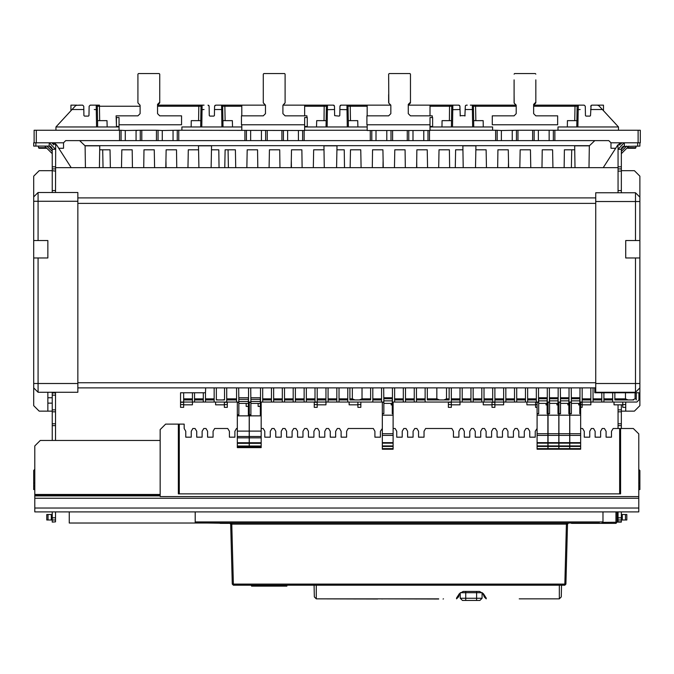 <?xml version="1.0" encoding="UTF-8"?>
<svg xmlns="http://www.w3.org/2000/svg" width="674" height="674" viewBox="0 0 674 674"><rect width="100%" height="100%" fill="white"/><g stroke="black" fill="none" stroke-linecap="round" stroke-linejoin="round"><path stroke-width="1.01" d="M248.369 402.412L249.186 402.412L249.186 415.85L238.882 415.85L238.882 403.389L248.369 403.389L248.369 406.43L246.187 406.43L246.187 403.389M238.882 403.389L238.882 399.32L248.369 399.32L248.369 403.389M249.186 415.85L249.186 431.082L237.299 431.082L237.299 414.771L238.882 414.771M237.299 447.106L249.186 447.106L249.186 447.654L237.299 447.654L237.299 431.082M237.299 442.751L249.186 442.751L249.186 443.29L237.299 443.29M237.299 446.019L249.186 446.019L249.186 447.106M537.111 446.449L537.111 435.387L547.903 435.387L547.903 446.449L537.111 446.449L537.111 449.179L547.903 449.179L547.903 446.449M547.903 435.387L547.903 433.753L537.111 433.753L537.111 413.735L538.694 413.735L538.694 397.719L547.086 397.719L547.086 413.735L547.903 413.735L547.903 402.302L547.086 402.302M393.094 433.753L382.301 433.753L382.301 435.387L393.094 435.387L393.094 415.192L382.301 415.192L382.301 413.735L383.877 413.735L383.877 398.722L392.276 398.722L392.276 413.735L393.094 413.735L392.276 413.575M392.276 404.914L391.181 404.914L391.181 403.389M393.094 435.387L393.094 446.449L382.301 446.449L382.301 435.387M393.094 446.449L393.094 449.179L382.301 449.179L382.301 446.449M55.664 143.95L55.504 192.537M55.504 521.802L52.235 522.123L55.504 521.802L55.504 511.878M55.504 392.268L55.504 440.467M52.235 514.498L46.784 514.498L46.784 519.949L52.235 519.949L52.235 517.767L55.504 517.767M77.855 202.057L77.855 192.537L38.064 192.537L33.7 196.901L33.7 176.184L39.151 170.733L52.235 170.733L52.235 149.333L49.135 146.073L50.348 146.368L49.135 146.073L49.312 142.804L55.504 149.333L52.235 149.333M55.504 411.789L52.235 411.789L52.235 403.162L47.871 403.17L47.871 392.268M52.235 440.467L52.235 423.752L55.504 423.752M618.058 192.756L618.058 166.781L621.327 166.781L621.327 171.137L618.058 171.137M618.075 148.861L617.873 144.834M621.327 511.878L621.327 522.123L618.058 522.123L618.058 511.878M618.058 428.479L618.058 404.804M618.058 392.816L618.058 392.268M618.058 519.949L626.778 519.949L626.778 514.498L621.327 514.498M160.168 440.467L40.238 440.467L34.787 445.918L34.787 511.878L638.775 511.878L638.775 433.93L633.324 428.479L613.155 428.479L611.52 431.309L611.52 437.199L606.069 437.199L606.069 431.309L604.426 428.479L602.253 428.479L600.618 431.309L600.618 437.199L595.167 437.199L595.167 431.309L593.524 428.479L591.351 428.479L589.716 431.309L589.716 437.199L584.265 437.199L584.265 431.309L582.622 428.479L580.609 428.479M618.058 409.902L621.327 409.902L621.327 425.639L618.058 425.639M34.787 489.594L33.7 489.594L33.7 486.325L34.787 486.325M638.775 486.325L639.862 486.325L639.862 483.056L638.775 483.056M33.7 486.325L33.7 470.41L34.787 469.315M582.9 523.395L600.509 523.395M220.128 523.395L228.309 523.395M639.862 489.594L639.862 486.325L639.862 489.594L638.775 489.594M611.411 523.395L615.985 523.395L617.081 522.299L615.985 522.299L615.985 523.395L571.451 523.395M52.235 392.268L52.235 403.162M35.882 142.795L35.882 146.064L33.7 146.064L33.7 142.795L63.491 142.795L63.491 148.246L58.773 148.246L56.902 145.314L52.311 142.795L56.574 144.851M603.272 167.7L615.665 148.246L610.947 148.246L610.947 142.795L640.3 142.795L640.3 130.259L640.3 142.795L640.3 130.259L517.952 130.259L517.952 140.613L495.651 140.613L495.651 130.259L501.405 130.47L501.405 140.613M517.952 130.259L501.405 130.47M599.026 105.852L597.45 105.178L591.764 105.178L603.508 105.178L603.508 110.721M580.171 105.178L578.149 105.178L580.171 105.178M577.635 105.178L577.18 105.178L577.635 105.178M474.968 105.178L486.165 105.178M473.805 105.178L472.921 105.178L473.805 105.178M472.407 105.178L470.385 105.178L472.407 105.178M492.576 130.259L492.576 126.982L430.054 126.982L430.054 130.47L367.195 130.47L367.195 126.982L304.673 126.982L304.673 130.47L178.787 130.259L178.787 140.613L156.486 140.613L156.486 130.259L162.24 130.47L162.24 140.613M554.913 130.259L554.913 140.613L532.612 140.613L532.612 130.259M121.067 140.613L119.525 140.613L119.525 130.259L125.28 130.47L125.28 140.613L121.067 140.613L121.067 130.259M125.28 130.47L141.826 130.259L141.826 140.613L125.28 140.613M267.199 130.47L267.199 140.613L244.898 140.613L244.898 130.47M304.159 130.47L304.159 140.613L281.858 140.613L281.858 130.47M392.58 130.47L392.58 140.613L370.279 140.613L370.279 130.47M429.54 130.47L429.54 140.613L407.231 140.613L407.231 130.47M360.792 105.178L349.755 105.178M348.433 105.178L347.54 105.178L348.433 105.178M347.034 105.178L345.012 105.178L347.034 105.178M367.195 115.861L367.195 105.178L346.95 105.178L348.028 106.248L346.942 105.178L347.304 126.982M451.42 126.982L451.782 106.248L430.054 106.273L430.054 105.178L408.301 105.178L410.483 102.777L410.483 74.106L409.935 73.567L389.218 73.567L388.679 74.106L388.805 103.122M241.823 115.861L241.823 105.178L224.383 105.178M223.06 105.178L222.167 105.178L223.06 105.178M221.653 105.178L219.64 105.178L221.653 105.178M316.561 126.982L316.67 120.663L326.157 120.663L326.41 106.248L326.048 126.982L326.41 106.248L304.673 106.273L304.673 105.178L282.97 105.178L285.102 102.777L285.102 74.106L284.563 73.567L263.846 73.567L263.298 74.106L263.298 102.777L265.48 105.178L221.569 105.178L222.656 106.248L221.578 105.178L215.638 105.178L214.551 106.248L214.989 105.397M162.24 130.47L178.787 130.259M34.138 142.795L34.138 130.259L119.525 130.259M639.862 142.795L639.862 146.064L622.944 146.511L624.427 146.073L621.327 149.333L621.327 166.781M633.653 399.901L614.84 399.901L614.84 392.816L635.11 392.816L635.11 398.814L636.264 398.814M622.751 402.083L622.751 404.602L625.691 404.602L625.691 402.083M639.862 257.957L639.862 240.508L625.691 240.508L625.691 257.957L639.862 257.957L639.862 405.681L634.411 411.132L625.691 411.132L625.691 407.315L622.751 407.315L622.751 404.602M580.609 433.753L569.816 433.753L569.816 435.387L580.609 435.387L580.609 415.192L569.816 415.192L569.816 413.735L571.4 413.735L571.4 398.722L579.792 398.722L579.792 413.735L580.609 413.735L579.792 413.575M579.792 404.914L578.705 404.914L578.705 403.389M580.609 435.387L580.609 446.449L569.816 446.449L569.816 435.387M580.609 446.449L580.609 449.179L569.816 449.179L569.816 446.449M580.609 407.315L582.134 407.315L582.134 387.904L547.246 387.904L547.246 402.083L549.428 402.083L549.428 387.904M537.111 407.315L535.586 407.315L535.586 402.285L538.526 402.302L538.526 387.904L536.344 387.904L536.344 402.083L538.694 402.083M548.013 446.449L548.013 435.387L558.805 435.387L558.805 446.449L548.013 446.449L548.013 449.179L558.805 449.179L558.805 446.449M558.805 435.387L558.805 433.753L548.013 433.753L548.013 413.735L549.596 413.735L549.596 397.719L557.988 397.719L557.988 413.735L558.805 413.735L558.805 402.302L557.988 402.302M569.707 433.753L558.914 433.753L558.914 435.387L569.707 435.387L569.707 415.192L558.914 415.192L558.914 413.735L560.498 413.735L560.498 398.722L568.89 398.722L568.89 413.735L569.707 413.735L568.89 413.575M568.89 404.914L567.803 404.914L567.803 403.389M569.707 435.387L569.707 446.449L558.914 446.449L558.914 435.387M569.707 446.449L569.707 449.179L558.914 449.179L558.914 446.449M557.988 404.914L556.901 404.914L556.901 403.389M494.918 402.285L491.978 402.285L491.978 407.315L494.918 407.315L494.918 387.904L492.736 387.904L492.736 402.083L503.638 402.083L503.638 404.804L494.918 404.804M227.273 404.602L227.273 402.285L224.324 402.285L224.324 404.602L227.273 404.602L227.273 407.315L224.324 407.315L224.324 404.602M38.064 192.537L38.064 201.265L77.855 201.265L77.855 392.268L38.064 392.268L38.064 257.957L47.871 257.957L47.871 240.508L33.7 240.508L33.7 257.957L38.064 257.957M33.7 176.184L33.7 240.508M33.7 257.957L33.7 387.904L33.7 383.548L77.855 383.548L77.855 384.525M260.358 402.412L261.175 402.412L261.175 415.85L250.871 415.85L250.871 403.389L260.358 403.389L260.358 406.43L258.176 406.43L258.176 403.389M250.871 403.389L250.871 399.32L260.358 399.32L260.358 403.389M261.175 415.85L261.175 431.082L249.296 431.082L249.296 414.771L250.871 414.771M249.296 447.106L261.175 447.106L261.175 447.654L249.296 447.654L249.296 431.082M249.296 442.751L261.175 442.751L261.175 443.29L249.296 443.29M249.296 446.019L261.175 446.019L261.175 447.106M317.21 402.285L314.269 402.285L314.269 407.315L317.21 407.315L317.21 387.904L77.855 387.904L77.855 388.991M360.817 402.083L360.817 407.315L357.877 407.315L357.877 402.083M451.31 402.285L448.37 402.285L448.37 407.315L451.31 407.315L451.31 387.904L449.128 387.904L449.128 399.901L427.324 399.901L427.324 387.904L425.142 387.904L425.142 402.083L460.03 402.083L460.03 404.804L451.31 404.804M491.978 404.804L483.25 404.804L483.25 402.083M357.877 404.804L349.157 404.804L349.157 402.083M425.142 387.904L325.938 387.904L325.938 404.804L317.21 404.804M183.657 402.285L180.556 402.285L180.556 407.315L183.657 407.315L183.657 392.816L180.556 392.816L180.556 402.083L192.385 402.083L192.385 404.804L183.657 404.804M224.324 404.804L215.604 404.804L215.604 402.083M625.691 407.315L625.691 404.602M535.586 404.804L526.866 404.804L526.866 402.083M595.706 387.904L590.862 387.904L590.828 404.804L582.134 404.804M639.862 383.548L635.506 383.548L635.506 392.268L595.706 392.268L595.706 192.756L635.506 192.756L639.862 197.12L639.862 201.484L635.506 201.484L635.506 192.756M622.751 404.804L614.056 404.804L614.056 402.083M635.397 148.246L627.764 148.246L635.397 148.246L635.936 147.699L627.317 147.699M204.045 105.178L198.847 105.178L202.116 105.178L201.029 106.248L198.847 106.273L198.847 105.178L157.548 105.178L159.73 102.768L159.73 74.106L159.182 73.559L138.473 73.559L137.926 74.106L137.926 102.768L140.108 105.405L140.108 113.679L137.926 115.861L116.122 115.861L116.45 124.8M98.842 105.178L96.239 105.178M97.679 105.178L96.786 105.178L97.679 105.178M96.281 105.178L94.259 105.178L96.281 105.178M70.93 110.721L70.93 105.178L76.988 105.178L75.412 105.852M46.675 148.246L39.041 148.246L46.784 148.229M345.391 523.032L566.463 523.032L567.5 524.094L566.413 524.094L564.837 585.175L233.339 585.175L233.339 584.114L232.252 584.114L233.339 585.175M559.361 585.175L559.361 598.807L519.233 598.807M438.715 598.807L316.241 598.807L316.241 585.175M438.715 598.992L377.667 598.807M377.667 598.992L316.241 598.807L314.37 596.937L314.059 585.175L314.37 596.937L316.241 598.807M547.086 404.914L545.999 404.914L545.999 403.389M618.496 130.259L618.462 126.982L577.879 126.982L578.25 105.178L577.155 106.248L576.792 126.982L577.155 106.248L574.973 106.273L574.973 105.178L578.241 105.178L533.673 105.178L535.855 102.777L535.855 94.554M449.364 120.663L449.6 105.178L458.8 105.178L452.869 105.178L451.782 106.248L451.529 120.663L442.043 120.663L441.933 126.982M323.983 120.663L324.228 105.178L327.488 105.178L304.673 105.178M38.064 240.508L38.064 201.265L33.7 201.265M46.245 147.699L38.494 147.699L38.494 146.064M535.855 79.835L535.855 102.229L533.673 104.411L533.673 113.687L535.855 115.861L557.659 115.861L557.659 124.808L492.247 124.808L492.247 115.861L514.051 115.861L516.233 113.687L516.233 105.405L514.211 103.156L516.183 105.178L472.322 105.178L473.409 106.248L472.331 105.178M561.543 585.175L561.231 596.937L561.543 585.175M96.829 105.178L96.331 105.178M460.249 594.99L460.249 598.259L462.431 600.441L479.871 600.441L482.053 598.259L479.871 600.441L462.431 600.441L479.871 600.441L482.053 598.259L479.871 600.441M248.369 415.85L248.369 406.43M248.369 399.32L248.369 397.719L238.882 397.719L238.882 399.32M237.299 415.85L238.882 415.85M238.882 402.412L237.299 402.412L237.299 414.771M249.186 442.751L249.186 437.839L237.299 437.839M249.186 437.839L249.186 436.533L237.299 436.533M249.186 446.019L249.186 443.29M249.186 436.533L249.186 431.082M614.84 392.816L612.666 392.816L612.666 402.083L636.812 402.083L638.994 399.901L638.994 392.816L635.11 392.816M612.666 402.083L603.938 402.083L603.938 392.816L601.764 392.816L601.764 402.083L603.938 402.083M601.764 402.083L593.036 402.083L593.036 387.904M579.96 387.904L579.96 402.083L593.036 402.083M571.4 402.083L571.232 387.904M569.05 387.904L569.05 402.083L571.232 402.083M560.498 402.083L560.33 387.904M558.148 387.904L558.148 402.083L560.33 402.083M536.344 402.083L527.624 402.083L527.624 387.904L525.442 387.904L525.442 402.083L527.624 402.083M525.442 402.083L516.722 402.083L516.722 387.904L514.54 387.904L514.54 402.083L516.722 402.083M514.54 402.083L505.82 402.083L505.82 387.904L503.638 387.904L503.638 402.083L505.82 402.083M492.736 402.083L484.016 402.083L484.016 387.904L481.834 387.904L481.834 402.083L484.016 402.083M481.834 402.083L473.114 402.083L473.114 387.904L470.932 387.904L470.932 402.083L473.114 402.083M470.932 402.083L462.212 402.083L462.212 387.904L460.03 387.904L460.03 402.083L462.212 402.083M425.142 402.083L416.422 402.083L416.422 387.904M414.24 387.904L414.24 402.083L416.422 402.083M414.24 402.083L405.521 402.083L405.521 387.904M403.338 387.904L403.338 402.083L405.521 402.083M403.338 402.083L394.619 402.083L394.619 387.904M392.437 387.904L392.437 402.083L394.619 402.083M383.877 402.083L383.717 387.904M381.535 387.904L381.535 402.083L383.717 402.083M381.535 402.083L372.815 402.083L372.815 387.904M347.742 387.904L347.742 402.083L372.815 402.083M347.742 402.083L339.014 402.083L339.014 387.904M336.84 387.904L336.84 402.083L339.014 402.083M336.84 402.083L328.112 402.083L328.112 387.904M315.036 387.904L315.036 402.083L328.112 402.083M315.036 402.083L306.308 402.083L306.308 387.904M304.126 387.904L304.126 402.083L306.308 402.083M304.126 402.083L295.406 402.083L295.406 387.904M293.224 387.904L293.224 402.083L295.406 402.083M293.224 402.083L284.504 402.083L284.504 387.904M282.322 387.904L282.322 402.083L284.504 402.083M282.322 402.083L273.602 402.083L273.602 387.904M271.42 387.904L271.42 402.083L273.602 402.083M271.42 402.083L262.7 402.083L262.7 387.904M260.518 387.904L260.518 402.083L262.7 402.083M250.871 402.083L250.711 387.904M248.529 387.904L248.529 402.083L250.711 402.083M238.882 402.083L238.714 387.904M236.532 387.904L236.532 402.083L238.714 402.083M236.532 402.083L226.725 402.083L226.725 387.904M214.189 387.904L214.189 402.083L226.725 402.083M214.189 402.083L205.46 402.083L205.46 392.816L183.657 392.816M203.287 392.816L203.287 402.083L205.46 402.083M203.287 402.083L194.559 402.083L194.559 392.816M192.385 392.816L192.385 402.083L194.559 402.083M537.111 413.735L537.111 402.302L538.694 402.302M537.111 433.753L537.111 435.387M547.903 443.18L537.111 443.18M547.903 433.753L547.903 415.192L537.111 415.192M547.903 415.192L547.903 413.735M547.246 387.904L538.526 387.904M536.344 387.904L527.624 387.904M536.344 399.901L527.624 399.901M525.442 387.904L516.722 387.904M525.442 399.901L516.722 399.901M514.54 387.904L505.82 387.904M514.54 399.901L505.82 399.901M503.638 387.904L494.918 387.904M503.638 399.901L494.918 399.901M492.736 387.904L484.016 387.904M492.736 399.901L484.016 399.901M481.834 387.904L473.114 387.904M481.834 399.901L473.114 399.901M470.932 387.904L462.212 387.904M470.932 399.901L462.212 399.901M460.03 387.904L451.31 387.904M460.03 399.901L451.31 399.901M425.142 399.901L416.422 399.901M414.24 399.901L405.521 399.901M403.338 399.901L394.619 399.901M392.276 398.722L392.276 397.719L383.877 397.719L383.877 398.722M392.276 403.389L383.877 403.389M393.094 415.192L393.094 413.735M393.094 413.575L393.094 402.302L392.276 402.302M382.301 413.735L382.301 402.302L383.877 402.302M382.301 433.753L382.301 415.192M393.094 443.18L382.301 443.18M325.938 387.904L317.21 387.904M449.128 387.904L427.324 387.904M590.862 387.904L582.134 387.904M52.235 511.878L52.235 517.767M55.504 519.949L52.235 519.949L52.235 521.802M52.235 411.789L52.235 423.752M261.175 428.479L263.189 428.479L264.831 431.309L264.831 437.199L270.282 437.199L270.282 431.309L271.917 428.479L274.091 428.479L275.733 431.309L275.733 437.199L281.184 437.199L281.184 431.309L282.819 428.479L284.992 428.479L286.635 431.309L286.635 437.199L292.086 437.199L292.086 431.309L293.721 428.479L295.894 428.479L297.537 431.309L297.537 437.199L302.988 437.199L302.988 431.309L304.623 428.479L306.796 428.479L308.439 431.309L308.439 437.199L313.89 437.199L313.89 431.309L315.525 428.479L317.698 428.479L319.341 431.309L319.341 437.199L324.792 437.199L324.792 431.309L326.427 428.479L328.6 428.479L330.243 431.309L330.243 437.199L335.694 437.199L335.694 431.309L337.329 428.479L339.502 428.479L341.145 431.309L341.145 437.199L346.596 437.199L346.596 431.309L348.231 428.479L373.303 428.479L374.938 431.309L374.938 437.199L380.389 437.199L380.389 431.309L382.301 428.479M393.094 428.479L395.107 428.479L396.742 431.309L396.742 437.199L402.193 437.199L402.193 431.309L403.836 428.479L406.009 428.479L407.644 431.309L407.644 437.199L413.095 437.199L413.095 431.309L414.737 428.479L416.911 428.479L418.546 431.309L418.546 437.199L423.997 437.199L423.997 431.309L425.639 428.479L451.799 428.479L453.434 431.309L453.434 437.199L458.884 437.199L458.884 431.309L460.527 428.479L462.701 428.479L464.335 431.309L464.335 437.199L469.786 437.199L469.786 431.309L471.429 428.479L473.603 428.479L475.237 431.309L475.237 437.199L480.688 437.199L480.688 431.309L482.331 428.479L484.505 428.479L486.139 431.309L486.139 437.199L491.59 437.199L491.59 431.309L493.233 428.479L495.407 428.479L497.041 431.309L497.041 437.199L502.492 437.199L502.492 431.309L504.135 428.479L506.309 428.479L507.943 431.309L507.943 437.199L513.394 437.199L513.394 431.309L515.037 428.479L517.211 428.479L518.845 431.309L518.845 437.199L524.296 437.199L524.296 431.309L525.939 428.479L528.113 428.479L529.756 431.309L529.756 437.199L535.207 437.199L535.207 431.309L537.111 428.479M619.692 493.89L619.692 428.479M237.299 428.479L236.481 428.479L234.847 431.309L234.847 437.199L229.396 437.199L229.396 431.309L227.761 428.479L214.677 428.479L213.043 431.309L213.043 437.199L207.592 437.199L207.592 431.309L205.958 428.479L203.775 428.479L202.141 431.309L202.141 437.199L196.69 437.199L196.69 431.309L195.056 428.479L192.874 428.479L191.239 431.309L191.239 437.199L185.788 437.199L185.788 431.309L184.154 428.479L184.154 424.115L179.242 424.115L179.242 493.89M621.327 428.479L621.327 425.639M624.132 142.812L618.058 149.333L618.058 166.781M639.862 483.056L639.862 470.519L638.775 469.424M638.775 496.612L160.168 496.612L160.168 429.565L165.619 424.115L178.374 424.115L178.374 493.89L620.569 493.89L620.569 428.479M179.242 424.115L178.374 424.115M621.327 409.902L621.327 404.804M207.44 523.032L230.39 523.395L207.44 523.032M590.146 523.032L590.955 523.032L590.146 523.395M615.985 523.395L617.081 522.299L617.081 511.878M621.327 392.816L621.327 392.268M52.235 392.959L55.504 392.959M47.871 403.17L47.871 411.132L52.235 411.132M47.871 411.132L39.151 411.132L33.7 405.681L33.7 387.904L38.064 392.268M55.504 171.137L52.235 170.733M52.235 168.955L55.504 168.955M35.882 146.064L49.135 146.073M50.87 146.679L50.348 146.376M52.05 148.246L51.603 147.404M55.487 148.861L55.504 149.333M53.381 144.506L53.794 144.918M55.226 143.638L52.412 143.773M55.15 143.596L53.575 142.939M56.902 145.314L71.166 167.7M618.058 167.7L55.504 167.7M552.916 167.7L552.604 149.771L542.275 149.771L541.963 167.7M530.733 167.7L530.421 149.771L520.143 149.771L530.421 149.771M519.831 167.7L520.143 149.771M508.6 167.7L508.289 149.771L497.96 149.771L497.648 167.7M486.468 167.7L486.156 149.771L475.836 149.771M463.24 167.7L462.853 145.803L475.903 145.803L475.524 167.7M462.928 149.771L455.607 149.771L455.287 167.7M438.723 167.7L439.035 149.771L449.356 149.771L449.676 167.7M427.543 167.7L427.232 149.771L416.903 149.771L427.232 149.771M416.591 167.7L416.903 149.771M405.352 167.7L405.04 149.771L394.77 149.771L394.459 167.7M383.228 167.7L382.908 149.771L372.587 149.771L382.908 149.771M372.267 167.7L372.587 149.771M350.143 167.7L350.455 149.771L360.775 149.771L361.096 167.7M344.524 167.7L344.212 149.771L336.89 149.771M324.287 167.7L323.908 145.803L336.958 145.803L336.57 167.7M323.975 149.771L313.654 149.771L313.343 167.7M302.163 167.7L301.851 149.771L291.522 149.771L291.21 167.7M279.98 167.7L279.668 149.771L269.398 149.771L269.078 167.7M257.847 167.7L257.535 149.771L247.206 149.771L246.895 167.7M235.715 167.7L235.403 149.771L225.074 149.771L224.762 167.7M211.459 149.771L218.78 149.771L219.092 167.7M198.914 167.7L198.527 145.803L211.526 145.803L211.147 167.7M198.603 149.771L188.282 149.771L187.97 167.7M176.79 167.7L176.478 149.771L166.149 149.771L165.838 167.7M154.607 167.7L154.287 149.771L144.017 149.771L143.705 167.7M132.475 167.7L132.163 149.771L121.834 149.771L121.522 167.7M110.342 167.7L110.031 149.771L99.71 149.771M79.625 140.613L85.076 145.803L99.777 145.803L99.398 167.7M575.04 167.7L574.661 145.803L589.362 145.803L594.805 140.613M574.728 149.771L564.408 149.771L564.096 167.7M513.428 130.47L512.467 130.47M475.827 120.663L475.583 106.273L473.409 106.248L473.771 126.982L473.654 120.663L483.148 120.663L483.258 126.982M575.428 105.178L533.673 105.178L535.695 103.156M571.712 149.771L571.4 167.7M615.665 148.246L617.527 145.314L615.665 148.246M620.038 143.208L621.344 142.846M588.983 167.7L589.362 145.803M567.306 126.982L567.415 120.663L576.902 120.663L577.155 106.248L578.241 105.178L584.173 105.178L585.259 106.248L585.428 115.549L585.967 116.08L589.969 116.08L590.517 115.549L591.115 105.397M577.879 126.982L557.988 126.982L557.988 130.259M618.462 126.982L602.404 109.525L590.618 109.525M599.06 105.885L602.404 109.525M591.764 105.178L590.677 106.248M597.45 105.178L598.259 105.338M516.233 106.273L475.583 106.273L475.583 105.178L470.385 105.178M467.225 105.178L466.526 105.178M492.989 105.178L516.183 105.178M508.381 167.7L508.491 161.474M465.33 106.012L466.147 105.211M465.945 105.27L465.355 105.936M460.266 115.979L459.887 106.248L458.8 105.178L459.887 106.248L459.946 109.525L459.887 106.189M473.771 126.982L473.409 106.248L473.654 120.663L473.409 106.248L472.87 105.329L472.314 105.178L472.373 109.525L465.245 109.525L465.304 106.248L464.917 115.979M465.245 109.525L465.304 106.189M465.532 105.591L466.282 105.186M460.064 115.667L465.119 115.667M405.04 149.771L394.77 149.771M350.455 120.663L350.21 106.273L348.028 106.248L348.391 126.982L348.281 120.663L357.768 120.663L357.877 126.982M348.391 126.982L348.028 106.248L348.281 120.663L348.028 106.248L346.95 105.178L341.019 105.178L339.923 106.248L339.763 115.549L339.216 116.08L334.692 115.667M367.195 106.273L350.21 106.273L350.21 105.178L346.942 105.178M334.506 106.18L334.675 115.549M304.673 130.259L367.195 130.259M430.054 130.259L495.651 130.259M63.491 142.795L65.673 140.613L119.525 140.613M141.826 140.613L156.486 140.613M178.787 140.613L244.898 140.613M267.199 140.613L281.858 140.613M304.159 140.613L370.279 140.613M392.58 140.613L407.231 140.613M429.54 140.613L495.651 140.613M517.952 140.613L532.612 140.613M554.913 140.613L608.765 140.613L610.947 142.795M619.777 144.918L620.19 144.506M617.536 145.314L622.127 142.795L617.628 145.163M621.158 143.773L619.145 143.68M619.288 143.596L620.864 142.939M154.287 149.771L144.017 149.771M176.478 149.771L166.149 149.771M279.668 149.771L269.398 149.771M301.851 149.771L291.522 149.771M390.81 105.178L367.195 105.178M449.6 105.178L430.054 105.178M458.665 105.178L457.958 105.178M341.128 105.178L345.012 105.178M367.195 124.808L367.195 126.982M430.054 106.273L430.054 115.861M430.054 126.442L432.615 126.442L432.615 117.503L430.054 117.503L430.054 126.982M459.946 109.525L451.723 109.727L451.782 106.248L452.869 105.178L452.507 126.982M458.901 105.186L459.651 105.591M326.342 109.727L334.565 109.525L334.515 106.248L333.419 105.178L327.497 105.178L326.41 106.248L327.497 105.178L327.134 126.982M324.228 105.178L333.31 105.178M241.823 106.273L224.838 106.273L224.838 105.178L221.561 105.178L221.628 109.525L214.492 109.525L214.551 106.248M241.823 124.808L241.823 126.982L181.862 126.982L181.862 130.259M304.673 106.273L304.673 115.861M304.673 126.442L307.234 126.442L307.234 117.503L304.673 117.503L304.673 126.982M348.087 109.727L339.864 109.525L339.932 106.18M340.909 105.186L340.218 105.523M334.22 105.523L333.529 105.186M235.403 149.771L228.098 149.771L228.419 167.7M225.074 120.663L224.838 106.273L222.656 106.248L223.018 126.982L222.909 120.663L232.395 120.663L232.505 126.982M99.701 120.663L99.457 105.178L96.188 105.178L96.55 126.982L119.012 126.982L119.012 130.259M55.942 130.259L55.976 126.982L96.55 126.982M141.826 130.259L156.486 130.259M85.455 167.7L85.076 145.803M623.517 146.25L622.7 146.671M621.959 147.404L621.512 148.246M621.327 168.955L618.058 168.955M639.862 197.12L639.862 176.184L634.411 170.733L621.327 170.733M625.691 411.132L621.327 411.132M625.691 392.268L625.691 392.816M628.421 392.268L628.421 392.816M612.666 392.816L603.938 392.816M594.839 387.904L594.839 392.816L601.764 392.816M601.764 399.901L593.036 399.901M590.862 399.901L582.134 399.901M579.792 398.722L579.792 397.719L571.4 397.719L571.4 398.722M579.792 403.389L571.4 403.389M580.609 415.192L580.609 413.735M580.609 413.575L580.609 402.302L579.792 402.302L582.134 402.285M569.816 413.735L569.816 402.302L571.4 402.302M569.816 433.753L569.816 415.192M580.609 443.18L569.816 443.18M548.013 413.735L548.013 402.302L549.596 402.302M548.013 433.753L548.013 435.387M558.805 443.18L548.013 443.18M558.805 433.753L558.805 415.192L548.013 415.192M558.805 415.192L558.805 413.735M568.89 398.722L568.89 397.719L560.498 397.719L560.498 398.722M568.89 403.389L560.498 403.389M569.707 415.192L569.707 413.735M569.707 413.575L569.707 402.302L568.89 402.302M558.914 413.735L558.914 402.302L560.498 402.302M558.914 433.753L558.914 415.192M569.707 443.18L558.914 443.18M558.914 413.575L560.498 413.575M548.013 413.575L549.596 413.575M558.805 413.575L557.988 413.575M557.988 403.389L549.596 403.389M636.264 399.901L636.264 392.816M612.666 399.901L603.938 399.901M625.43 392.816L625.43 398.814L628.042 399.901M632.498 399.901L635.11 398.814M77.855 382.714L595.706 382.714M595.706 197.878L77.855 197.878M52.235 192.537L52.235 190.557L55.504 190.557M52.235 171.137L52.235 190.557M224.543 387.904L224.543 399.901L216.371 399.901L216.371 387.904M349.916 387.904L349.916 399.901L370.633 399.901L370.633 387.904M381.535 399.901L372.815 399.901M352.334 387.904L352.334 398.814L354.937 399.901M359.402 399.901L362.005 398.814L370.633 398.814M362.005 387.904L362.005 398.814M347.742 399.901L339.014 399.901M336.84 399.901L328.112 399.901M325.938 399.901L317.21 399.901M315.036 399.901L306.308 399.901M304.126 399.901L295.406 399.901M293.224 399.901L284.504 399.901M282.322 399.901L273.602 399.901M271.42 399.901L262.7 399.901M260.358 415.85L260.358 406.43M260.358 399.32L260.358 397.719L250.871 397.719L250.871 399.32M249.296 415.85L250.871 415.85M250.871 402.412L249.296 402.412L249.296 414.771M261.175 442.751L261.175 437.839L249.296 437.839M261.175 437.839L261.175 436.533L249.296 436.533M261.175 446.019L261.175 443.29M261.175 436.533L261.175 431.082M249.296 446.567L261.175 446.567M236.532 399.901L226.725 399.901M216.371 399.707L218.115 399.901M222.58 399.901L224.543 399.615M214.189 399.901L205.46 399.901M205.629 387.904L205.46 392.816M203.287 399.901L194.559 399.901M192.385 399.901L183.657 399.901M569.816 413.575L571.4 413.575M595.706 384.34L595.706 388.991M595.706 200.498L595.706 201.484L635.506 201.484L635.506 240.508M618.058 190.557L621.327 190.557L621.327 192.756M621.327 192.739L618.058 192.739M621.327 190.557L621.327 171.137M635.506 392.268L639.862 387.904L635.506 392.268L639.862 387.904L639.862 405.681M639.862 240.508L639.862 201.484M635.936 146.064L635.936 147.699M627.764 148.246L627.224 147.791M137.294 130.47L136.342 130.47M140.108 106.273L97.275 106.248L97.637 126.982L97.528 120.663L107.014 120.663L107.124 126.982M102.726 149.771L103.038 167.7M78.673 105.178L82.666 105.178L83.761 106.248L83.82 109.525L72.034 109.525L55.976 126.982M83.82 109.525L83.921 115.549L84.469 116.08L88.463 116.08L89.01 115.549L89.17 106.248L90.265 105.178L96.188 105.178L97.275 106.248L96.744 105.329L96.188 105.178L97.275 106.248L97.637 126.982M72.034 109.525L75.378 105.885M178.265 105.178L157.548 105.178L159.57 103.156M202.857 105.178L185.064 105.178M209.117 106.096L209.294 115.549L209.841 116.08L213.843 116.08L214.391 115.549L214.492 109.525L219.64 109.525M291.429 167.7L291.32 161.474M241.823 126.982L241.823 130.259M201.753 126.982L202.124 105.178L201.029 106.248L200.667 126.982L201.029 106.248L200.776 120.663L191.29 120.663L191.18 126.982M166.057 167.7L165.947 161.474M209.134 106.172L208.047 105.178L208.839 105.523M223.018 126.982L222.656 106.248L222.909 120.663L222.656 106.248L221.561 105.178M82.666 105.178L76.179 105.338M383.009 167.7L383.118 161.474M416.701 161.474L416.802 167.7M54.4 143.208L53.372 142.896M53.853 143.014L54.333 143.183M508.289 149.771L497.96 149.771M39.041 148.246L38.494 147.699M69.262 511.878L69.262 523.032L198.763 523.032M599.413 523.032L196.311 523.032L195.216 521.946L195.216 511.878M566.413 523.032L563.051 523.032M235.125 523.032L231.763 523.032M231.713 523.032L231.763 524.094L230.677 524.094L231.713 523.032L327.404 523.032M195.426 522.586L195.426 523.032M195.182 511.878L195.182 523.032M602 523.024L602.96 521.946L602.96 511.878M568.586 523.032L567.5 524.094L568.586 523.032L567.5 524.094L565.924 584.114L564.837 585.175M229.59 523.032L230.677 524.094L229.59 523.032L230.677 524.094L232.252 584.114M332.712 523.032L340.084 523.032M566.463 523.032L566.413 524.094L231.763 524.094L233.339 584.114L565.924 584.114M456.559 598.023L459.331 593.684L463.173 591.418L479.568 591.418L483.41 593.684L486.181 598.116L483.983 596.043L486.181 598.807L483.983 596.625M458.758 595.968L460.317 592.741M458.758 596.625L458.758 596.043L456.559 598.116L456.551 598.807L458.758 596.625M523.235 598.807L527.354 598.807M531.432 598.807L533.159 598.807M537.161 598.807L559.361 598.807L561.231 596.937M486.181 598.807L486.181 598.023M482.424 592.741L483.983 596.043M443.079 598.992L443.492 598.807M416.153 598.992L415.74 598.807M382.023 598.992L382.444 598.807M355.097 598.992L354.684 598.807M460.249 594.586L460.249 598.259L462.431 600.441L460.249 598.259L482.053 598.259L482.053 592.69L482.053 598.259L482.053 592.69L465.7 592.69L465.7 591.418M251.545 585.175L251.545 586.102L251.242 585.175M286.871 585.175L286.871 586.102L251.545 586.102M602.96 521.946L195.216 521.946M602.901 522.308L615.985 522.299L615.985 511.878M436.828 387.904L436.828 398.814L439.431 399.901M443.896 399.901L446.5 398.814L449.128 398.814M446.5 387.904L446.5 398.814M382.301 413.575L383.877 413.575M537.111 413.575L538.694 413.575M547.903 413.575L547.086 413.575M547.086 403.389L538.694 403.389M237.299 446.567L249.186 446.567M390.861 105.178L388.839 103.156L390.861 105.405L390.861 113.687L388.679 115.861L366.875 115.861L366.875 124.808L430.054 124.808M432.287 117.503L432.287 115.861L410.483 115.861L408.301 113.687L408.301 104.411L410.483 102.229L410.483 94.554M263.458 103.156L265.48 105.178L265.48 113.687L263.298 115.861L241.494 115.861L241.494 124.808L304.673 124.808M306.906 117.503L306.906 115.861L285.102 115.861L282.928 113.687L282.928 105.405L284.942 103.156M263.298 102.793L263.298 94.554M119.012 124.8L181.533 124.8L181.533 115.861L159.73 115.861L157.548 113.679L157.548 104.403L159.73 102.221L159.73 94.545M116.45 126.442L116.45 117.503L119.012 117.503L119.012 126.442L116.45 126.442M514.211 103.156L514.051 94.554M514.051 79.835L514.051 102.777M514.051 74.106L514.599 73.567L535.308 73.567L535.855 74.106M410.483 79.835L410.483 74.106M388.679 102.777L388.679 94.554M388.679 79.835L388.679 74.106M389.218 73.567L409.935 73.567M408.351 105.178L410.323 103.156M137.926 102.768L137.926 94.545M137.926 79.827L137.926 74.106M159.73 79.827L159.73 74.106M138.086 103.156L140.057 105.178M138.473 73.559L159.182 73.559M159.73 102.221L159.73 102.768M263.846 73.567L284.563 73.567M285.102 102.777L285.102 94.554M285.102 79.835L285.102 74.106M263.298 79.835L263.298 74.106M514.599 73.567L535.308 73.567M535.855 102.229L535.855 102.777M238.882 401.426L248.369 401.426M547.903 445.91L537.111 445.91M547.903 442.641L537.111 442.641M527.624 398.814L536.344 398.814M516.722 398.814L525.442 398.814M505.82 398.814L514.54 398.814M494.918 398.814L503.638 398.814M484.016 398.814L492.736 398.814M473.114 398.814L481.834 398.814M462.212 398.814L470.932 398.814M451.31 398.814L460.03 398.814M416.422 398.814L425.142 398.814M405.521 398.814L414.24 398.814M394.619 398.814L403.338 398.814M383.877 400.87L392.276 400.87M393.094 445.91L382.301 445.91M393.094 448.631L382.301 448.631M393.094 442.641L382.301 442.641M34.787 483.056L33.7 483.056M621.327 521.802L618.058 521.802M621.327 517.767L618.058 517.767M34.787 494.43L160.168 494.43M34.787 495.382L160.168 495.382M34.787 495.853L160.168 495.853M34.787 498.212L638.775 498.212M34.787 508.061L638.775 508.061M48.056 519.949L48.056 514.498M51.275 519.949L51.275 514.498M621.327 423.752L618.058 423.752M618.058 411.789L621.327 411.789M52.235 395.132L55.504 395.132M55.504 409.902L52.235 409.902M52.235 425.639L55.504 425.639M52.235 397.719L47.871 397.719M55.504 166.781L52.235 166.781M46.868 146.064L52.235 151.431M49.455 146.098L52.193 148.844M589.371 145.635L85.059 145.635M574.737 120.663L574.973 106.273L533.673 106.273M577.155 106.248L576.902 120.663M580.171 109.525L577.096 109.727M473.468 109.727L472.373 109.525L472.685 126.982M451.782 106.248L451.529 120.663M497.193 140.613L497.193 130.259M512.198 130.47L512.198 140.613M516.41 130.259L516.41 140.613M538.366 130.47L538.366 140.613M534.153 140.613L534.153 130.259M549.158 130.47L549.158 140.613M553.371 130.259L553.371 140.613M638.118 130.259L638.118 142.795M371.821 140.613L371.821 130.47M376.033 130.47L376.033 140.613M386.825 130.47L386.825 140.613M391.038 130.47L391.038 140.613M408.773 140.613L408.773 130.47M412.993 130.47L412.993 140.613M423.786 130.47L423.786 140.613M427.998 130.47L427.998 140.613M302.618 130.47L302.618 140.613M298.405 130.47L298.405 140.613M287.613 130.47L287.613 140.613M283.4 140.613L283.4 130.47M265.657 130.47L265.657 140.613M261.445 130.47L261.445 140.613M250.652 130.47L250.652 140.613M246.44 140.613L246.44 130.47M177.245 130.259L177.245 140.613M173.033 130.47L173.033 140.613M136.072 130.47L136.072 140.613M140.285 130.259L140.285 140.613M158.028 140.613L158.028 130.259M36.32 130.259L36.32 142.795M619.827 144.868L618.058 144.868M637.68 142.795L637.68 146.064M624.427 146.073L624.25 142.804M624.116 146.098L621.369 148.844M626.694 146.064L621.327 151.431M618.058 149.333L621.327 149.333M593.036 398.814L601.764 398.814M582.134 398.814L590.862 398.814M571.4 400.87L579.792 400.87M580.609 445.91L569.816 445.91M580.609 448.631L569.816 448.631M580.609 442.641L569.816 442.641M558.805 445.91L548.013 445.91M558.805 442.641L548.013 442.641M560.498 400.87L568.89 400.87M569.707 445.91L558.914 445.91M569.707 448.631L558.914 448.631M569.707 442.641L558.914 442.641M549.596 400.87L557.988 400.87M549.596 398.722L557.988 398.722M558.805 448.631L548.013 448.631M535.586 404.602L537.111 404.602M603.938 398.814L612.666 398.814M614.84 398.814L625.43 398.814M595.706 203.337L77.855 203.337M372.815 398.814L381.535 398.814M349.916 398.814L352.334 398.814M339.014 398.814L347.742 398.814M328.112 398.814L336.84 398.814M317.21 398.814L325.938 398.814M306.308 398.814L315.036 398.814M295.406 398.814L304.126 398.814M284.504 398.814L293.224 398.814M273.602 398.814L282.322 398.814M262.7 398.814L271.42 398.814M250.871 401.426L260.358 401.426M357.877 404.602L360.817 404.602M491.978 404.602L494.918 404.602M448.37 404.602L451.31 404.602M314.269 404.602L317.21 404.602M260.358 414.771L261.175 414.771M249.296 415.521L250.871 415.521M260.358 415.521L261.175 415.521M226.725 398.814L236.532 398.814M205.46 398.814L214.189 398.814M180.556 404.602L183.657 404.602M183.657 398.814L192.385 398.814M194.559 398.814L203.287 398.814M580.609 404.602L582.134 404.602M595.706 383.548L635.506 383.548L635.506 257.957M97.342 109.727L94.259 109.525M200.97 109.727L204.045 109.525M222.715 109.727L221.628 109.525L221.931 126.982M198.611 120.663L198.847 106.273L157.548 106.273M460.249 594.139L460.249 598.259L462.431 600.441M460.367 592.69L465.7 592.69L465.7 600.441M476.602 591.418L476.602 600.441M622.287 519.949L622.287 514.498M625.506 519.949L625.506 514.498M547.903 448.631L537.111 448.631M427.324 398.814L436.828 398.814M538.694 400.87L547.086 400.87M538.694 398.722L547.086 398.722M237.299 415.521L238.882 415.521M248.369 415.521L249.186 415.521M248.369 414.771L249.186 414.771M44.61 146.064L52.235 153.68M452.271 105.178L452.785 105.178M326.898 105.178L327.404 105.178M628.952 146.064L621.327 153.68M199.268 105.178L199.757 105.178M201.332 105.178L201.77 105.178M577.18 105.178L578.157 105.178"/></g></svg>
